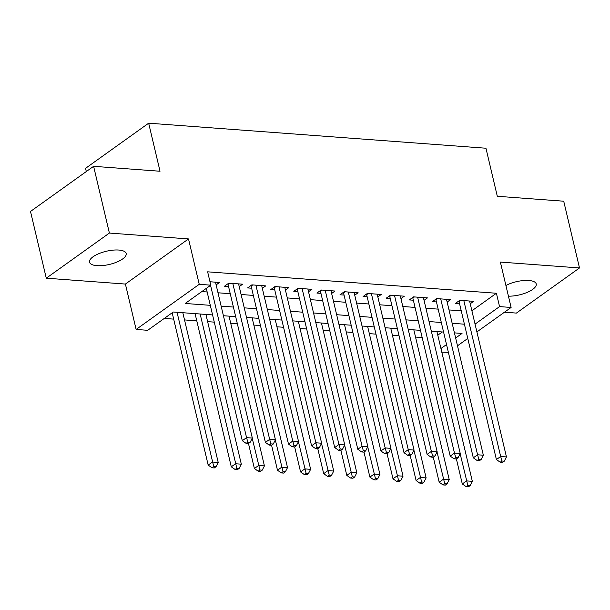 <?xml version="1.0" encoding="UTF-8"?>
<svg xmlns="http://www.w3.org/2000/svg" width="610" height="610" viewBox="0 0 610 610"><rect width="100%" height="100%" fill="white"/><g stroke="black" fill="none" stroke-linecap="round" stroke-linejoin="round"><path stroke-width="0.91" d="M96.944 265.663A18.819 6.771 166.7 0 0 116.83 262.071A18.819 6.771 166.7 0 0 126.178 253.524A18.819 6.771 166.7 0 0 118.782 250.047A18.819 6.771 166.7 0 0 98.896 253.63A18.819 6.771 166.7 0 0 89.548 262.178A18.819 6.771 166.7 0 0 96.944 265.663M508.435 296.17A18.819 6.771 166.7 0 0 527.627 292.19A18.819 6.771 166.7 0 0 536.228 283.963A18.819 6.771 166.7 0 0 528.832 280.486A18.819 6.771 166.7 0 0 505.911 285.488M212.562 314.928L173.263 312.007L147.681 330.307L136.129 329.446L199.234 284.313L210.785 285.167L185.204 303.467L210.297 305.328M125.401 284.062L188.513 238.929L109.388 233.058L93.612 166.316L30.5 211.449L46.276 278.19L125.401 284.062L136.129 329.446M86.315 171.532L85.56 168.329L148.665 123.189L485.949 148.23L497.31 196.283L563.724 201.208L579.5 267.95L500.375 262.079L511.104 307.463L476.898 331.924M504.478 312.206L516.388 313.09L579.5 267.95M448.365 352.328L441.792 352.138M164.288 318.428L173.675 319.121M184.525 319.93L196.778 320.837M207.629 321.645L214.27 322.133M230.725 323.353L237.374 323.849M253.829 325.069L260.47 325.565M276.932 326.785L283.574 327.28M300.029 328.5L306.677 328.996M323.132 330.216L329.774 330.712M346.236 331.931L352.877 332.427M369.34 333.647L375.981 334.135M392.436 335.363L399.077 335.851M415.54 337.078L422.181 337.566M109.388 233.058L46.276 278.19M216.123 284.893L219.524 282.468L209.985 281.759M239.227 286.608L242.627 284.184L228.765 283.154L224.503 286.204L228.544 286.502M262.33 288.324L265.724 285.892L251.861 284.862L247.599 287.912L251.64 288.217M285.427 290.04L288.827 287.607L274.965 286.578L270.703 289.628L274.744 289.933M308.53 291.755L311.931 289.323L298.069 288.294L293.806 291.344L297.848 291.649M331.634 293.471L335.027 291.039L321.173 290.009L316.903 293.059L320.944 293.364M354.73 295.187L358.131 292.754L344.269 291.725L340.006 294.775L344.048 295.072M377.834 296.902L381.235 294.47L367.373 293.44L363.11 296.49L367.151 296.788M400.938 298.61L404.331 296.185L390.476 295.156L386.206 298.206L390.255 298.503M424.041 300.326L427.435 297.901L413.572 296.872L409.31 299.922L413.351 300.219M447.138 302.041L450.538 299.617L436.676 298.587L432.414 301.637L436.455 301.935M437.789 335.18L442.265 331.977M471.904 310.78L496.403 293.257L207.636 271.824L210.785 285.167M201.811 291.588L207.141 291.984M217.991 292.785L230.244 293.7M241.095 294.5L253.341 295.415M264.191 296.216L276.444 297.123M287.295 297.932L299.548 298.839M310.398 299.647L322.652 300.555M333.495 301.363L345.748 302.27M356.598 303.079L368.852 303.986M379.702 304.794L391.955 305.702M402.806 306.502L415.052 307.417M425.902 308.218L438.155 309.133M449.006 309.933L461.259 310.848M470.241 303.757L473.634 301.325L459.78 300.303L455.51 303.353L459.559 303.65M188.513 238.929L199.234 284.313M496.403 293.257L499.552 306.601L511.104 307.463M93.612 166.316L160.026 171.242L148.665 123.189M455.639 338.009L462.029 333.441L454.427 332.877M443.577 332.069L431.323 331.161M420.481 330.361L408.227 329.446M397.377 328.645L385.123 327.73M374.273 326.929L362.02 326.022M351.169 325.214L338.924 324.306M328.073 323.498L315.82 322.591M304.969 321.783L292.716 320.875M281.866 320.067L269.62 319.16M258.77 318.351L246.516 317.444M235.666 316.636L223.412 315.728M440.938 348.523L446.528 344.536M467.779 338.443L457.485 345.809M475.053 324.123L499.552 306.601M221.148 306.136L233.401 307.043M244.244 307.852L256.497 308.759M267.348 309.567L279.601 310.475M290.452 311.283L302.705 312.19M313.555 312.991L325.801 313.906M336.651 314.707L348.905 315.622M359.755 316.422L372.008 317.337M382.859 318.138L395.105 319.045M405.955 319.853L418.208 320.761M429.059 321.569L441.312 322.476M452.162 323.285L464.408 324.192M460.657 300.364L459.048 301.515L496.41 459.551L500.673 456.501L463.821 300.6M501.946 461.015L500.246 462.235L502.548 462.411L504.257 461.19L501.946 461.015L500.673 456.501L506.452 456.936L469.593 301.027M459.048 301.515A2.943 2.059 54.4 0 0 458.865 300.951M496.41 459.551L500.246 462.235M504.257 461.19L506.452 456.936M456.387 458.956L462.296 483.951L466.558 480.901L472.338 481.328L436.935 331.581M460.138 453.718L467.832 485.415L466.132 486.635L468.442 486.81L470.142 485.591L467.832 485.415M472.338 481.328L470.142 485.591M466.132 486.635L462.296 483.951M437.553 298.648L435.952 299.8L473.307 457.836L477.569 454.786L440.717 298.885M478.85 459.299L477.142 460.519L479.452 460.695L481.153 459.475L478.85 459.299L477.569 454.786L483.349 455.22L446.497 299.312M435.952 299.8A2.943 2.059 54.4 0 0 435.769 299.236M473.307 457.836L477.142 460.519M481.153 459.475L483.349 455.22M414.457 296.933L412.848 298.084L450.211 456.12L454.473 453.077L417.614 297.169M455.746 457.591L454.038 458.811L456.349 458.979L458.057 457.759L455.746 457.591L454.473 453.077L460.245 453.504L423.393 297.596M412.848 298.084A2.943 2.059 54.4 0 0 412.665 297.52M450.211 456.12L454.038 458.811M458.057 457.759L460.245 453.504M391.353 295.217L389.744 296.368L427.107 454.412L431.369 451.362L394.517 295.454M432.642 455.876L430.934 457.096L433.245 457.264L434.953 456.044L432.642 455.876L431.369 451.362L437.149 451.789L400.29 295.88M389.744 296.368A2.943 2.059 54.4 0 0 389.561 295.804M427.107 454.412L430.934 457.096M434.953 456.044L437.149 451.789M368.249 293.509L366.648 294.653L404.003 452.696L408.265 449.646L371.414 293.738M409.539 454.16L407.838 455.38L410.149 455.548L411.849 454.328L409.539 454.16L408.265 449.646L414.045 450.073L377.193 294.173M366.648 294.653A2.943 2.059 54.4 0 0 366.465 294.089M404.003 452.696L407.838 455.38M411.849 454.328L414.045 450.073M433.283 457.241L439.192 482.236L443.462 479.185L449.234 479.612L413.832 329.865M437.034 452.002L444.736 483.7L443.028 484.92L445.338 485.095L447.046 483.875L444.736 483.7M449.234 479.612L447.046 483.875M443.028 484.92L439.192 482.236M410.187 455.525L416.096 480.52L420.359 477.47L426.131 477.904L390.736 328.149M413.931 450.287L421.632 481.984L419.924 483.204L422.234 483.379L423.942 482.159L421.632 481.984M426.131 477.904L423.942 482.159M419.924 483.204L416.096 480.52M387.083 453.809L392.992 478.804L397.255 475.754L403.035 476.189L367.632 326.434M390.827 448.579L398.528 480.268L396.828 481.488L399.131 481.664L400.839 480.444L398.528 480.268M403.035 476.189L400.839 480.444M396.828 481.488L392.992 478.804M363.979 452.094L369.889 477.096L374.151 474.046L379.931 474.473L344.528 324.718M367.731 446.863L375.432 478.56L373.724 479.78L376.034 479.948L377.742 478.728L375.432 478.56M379.931 474.473L377.742 478.728M373.724 479.78L369.889 477.096M345.153 291.793L343.544 292.937L380.899 450.981L385.169 447.931L348.31 292.022M386.443 452.445L384.735 453.665L387.045 453.832L388.753 452.612L386.443 452.445L385.169 447.931L390.941 448.358L354.09 292.457M343.544 292.937A2.943 2.059 54.4 0 0 343.361 292.373M380.899 450.981L384.735 453.665M388.753 452.612L390.941 448.358M340.883 450.378L346.793 475.381L351.055 472.331L356.827 472.758L321.432 323.003M344.627 445.147L352.328 476.845L350.62 478.065L352.931 478.232L354.639 477.012L352.328 476.845M356.827 472.758L354.639 477.012M350.62 478.065L346.793 475.381M322.049 290.078L320.441 291.222L357.803 449.265L362.065 446.215L325.214 290.314M363.339 450.729L361.631 451.949L363.941 452.117L365.649 450.897L363.339 450.729L362.065 446.215L367.838 446.642L330.986 290.741M320.441 291.222A2.943 2.059 54.4 0 0 320.258 290.665M357.803 449.265L361.631 451.949M365.649 450.897L367.838 446.642M317.779 448.663L323.689 473.665L327.951 470.615L333.731 471.042L298.328 321.287M321.523 443.432L329.225 475.129L327.517 476.349L329.827 476.517L331.535 475.297L329.225 475.129M333.731 471.042L331.535 475.297M327.517 476.349L323.689 473.665M298.946 288.362L297.344 289.514L334.699 447.549L338.962 444.499L302.11 288.599M340.235 449.013L338.535 450.233L340.845 450.409L342.546 449.189L340.235 449.013L338.962 444.499L344.741 444.926L307.882 289.026M297.344 289.514A2.943 2.059 54.4 0 0 297.154 288.949M334.699 447.549L338.535 450.233M342.546 449.189L344.741 444.926M294.676 446.947L300.585 471.949L304.847 468.899L310.627 469.326L275.224 319.579M298.427 441.716L306.121 473.413L304.421 474.633L306.731 474.801L308.431 473.581L306.121 473.413M310.627 469.326L308.431 473.581M304.421 474.633L300.585 471.949M275.85 286.647L274.241 287.798L311.596 445.834L315.866 442.784L279.006 286.883M317.139 447.298L315.431 448.518L317.741 448.693L319.449 447.473L317.139 447.298L315.866 442.784L321.638 443.211L284.786 287.31M274.241 287.798A2.943 2.059 54.4 0 0 274.058 287.234M311.596 445.834L315.431 448.518M319.449 447.473L321.638 443.211M271.572 445.231L277.481 470.234L281.751 467.184L287.523 467.611L252.128 317.863M275.323 440.001L283.025 471.698L281.317 472.918L283.627 473.086L285.335 471.865L283.025 471.698M287.523 467.611L285.335 471.865M281.317 472.918L277.481 470.234M252.746 284.931L251.137 286.082L288.5 444.118L292.762 441.068L255.91 285.167M294.035 445.582L292.327 446.802L294.638 446.978L296.346 445.757L294.035 445.582L292.762 441.068L298.534 441.495L261.682 285.594M251.137 286.082A2.943 2.059 54.4 0 0 250.954 285.518M288.5 444.118L292.327 446.802M296.346 445.757L298.534 441.495M248.476 443.516L254.385 468.518L258.648 465.468L264.42 465.895L229.024 316.148M252.22 438.285L259.921 469.982L258.213 471.202L260.523 471.377L262.231 470.157L259.921 469.982M264.42 465.895L262.231 470.157M258.213 471.202L254.385 468.518M229.642 283.215L228.041 284.367L265.396 442.403L269.658 439.353L232.806 283.452M270.931 443.866L269.231 445.087L271.541 445.262L273.242 444.042L270.931 443.866L269.658 439.353L275.438 439.787L238.579 283.879M228.041 284.367A2.943 2.059 54.4 0 0 227.85 283.802M265.396 442.403L269.231 445.087M273.242 444.042L275.438 439.787M195.07 313.624L231.281 466.803L235.544 463.752L241.324 464.179L205.921 314.432M200.149 314.005L236.817 468.266L235.117 469.486L237.427 469.662L239.128 468.442L236.817 468.266M241.324 464.179L239.128 468.442M235.117 469.486L231.281 466.803M206.294 288.385L242.292 440.687L246.562 437.637L210.557 285.335M247.835 442.151L246.127 443.371L248.438 443.546L250.146 442.326L247.835 442.151L246.562 437.637L252.334 438.071L215.483 282.163M242.292 440.687L246.127 443.371M250.146 442.326L252.334 438.071M172.18 312.785L208.178 465.087L212.448 462.037L218.22 462.471L182.817 312.716M177.045 312.289L213.721 466.551L212.013 467.771L214.323 467.946L216.031 466.726L213.721 466.551M218.22 462.471L216.031 466.726M212.013 467.771L208.178 465.087"/></g></svg>
